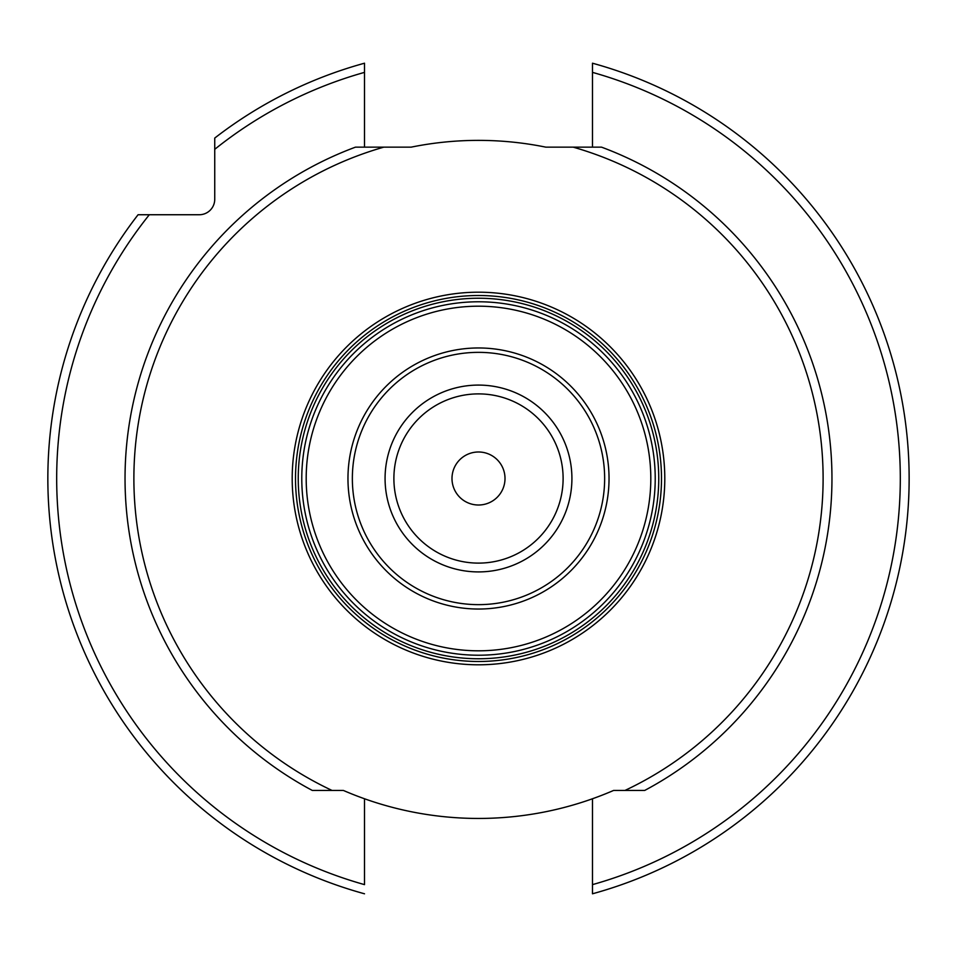 <?xml version="1.0" encoding="UTF-8"?>
<svg xmlns="http://www.w3.org/2000/svg" width="957" height="957" viewBox="0 0 957 957"><rect width="100%" height="100%" fill="white"/><g stroke="black" fill="none" stroke-linecap="round" stroke-linejoin="round"><path stroke-width="1.44" d="M312.269 790.422L343.336 790.422A339.938 339.938 0 0 0 613.652 790.422L644.731 790.422A353.444 353.444 0 0 0 601.486 147.139L545.777 147.139A338.12 338.12 0 0 0 411.211 147.139L355.502 147.139A353.444 353.444 0 0 0 312.269 790.422M364.509 798.76L364.509 884.627A421.822 421.822 0 0 1 149.316 214.739L199.271 214.739A15.468 15.468 0 0 0 214.739 199.271L214.739 149.316A421.822 421.822 0 0 1 364.509 72.373L364.509 147.139M364.509 872.676L364.509 884.627M592.479 147.139L592.479 63.21A430.65 430.65 0 0 1 592.479 893.79L592.479 798.76M364.509 72.373L364.509 63.21A430.65 430.65 0 0 0 214.739 138.071L214.739 149.316M149.316 214.739L138.071 214.739A430.65 430.65 0 0 0 364.509 893.79M625.005 790.422A344.616 344.616 0 0 0 573.147 147.139M331.995 790.422A344.616 344.616 0 0 1 383.841 147.139M478.5 301.778A176.722 176.722 0 0 1 655.222 478.5A176.722 176.722 0 0 1 478.5 655.222A176.722 176.722 0 0 1 301.778 478.5A176.722 176.722 0 0 1 478.5 301.778A176.722 176.722 0 0 1 655.222 478.5A176.722 176.722 0 0 1 478.5 655.222M478.5 451.991A26.509 26.509 0 0 1 505.009 478.5A26.509 26.509 0 0 1 478.5 505.009A26.509 26.509 0 0 1 451.991 478.5A26.509 26.509 0 0 1 478.5 451.991M592.479 884.627A421.822 421.822 0 0 0 592.479 72.373M478.5 292.196A186.304 186.304 0 0 1 664.792 478.5A186.304 186.304 0 0 1 478.5 664.804A186.304 186.304 0 0 1 292.196 478.5A186.304 186.304 0 0 1 478.5 292.196M478.5 661.49A182.99 182.99 0 0 1 295.51 478.5A182.99 182.99 0 0 1 478.5 295.51A182.99 182.99 0 0 1 661.49 478.5A182.99 182.99 0 0 1 478.5 661.49M478.5 658.763A180.263 180.263 0 0 0 658.751 478.5A180.263 180.263 0 0 0 478.5 298.237A180.263 180.263 0 0 0 298.237 478.5A180.263 180.263 0 0 0 478.5 658.763M478.5 306.192A172.308 172.308 0 0 1 650.808 478.5A172.308 172.308 0 0 1 478.5 650.808A172.308 172.308 0 0 1 306.192 478.5A172.308 172.308 0 0 1 478.5 306.192M478.5 347.965A130.535 130.535 0 0 0 347.965 478.5A130.535 130.535 0 0 0 478.5 609.035A130.535 130.535 0 0 0 609.035 478.5A130.535 130.535 0 0 0 478.5 347.965M478.5 604.645A126.145 126.145 0 0 0 604.645 478.5A126.145 126.145 0 0 0 478.5 352.355A126.145 126.145 0 0 0 352.355 478.5A126.145 126.145 0 0 0 478.5 604.645M478.5 571.915A93.415 93.415 0 0 1 385.073 478.5A93.415 93.415 0 0 1 478.5 385.085A93.415 93.415 0 0 1 571.915 478.5A93.415 93.415 0 0 1 478.5 571.915M478.5 563.111A84.611 84.611 0 0 1 393.889 478.5A84.611 84.611 0 0 1 478.5 393.889A84.611 84.611 0 0 1 563.111 478.5A84.611 84.611 0 0 1 478.5 563.111"/></g></svg>
